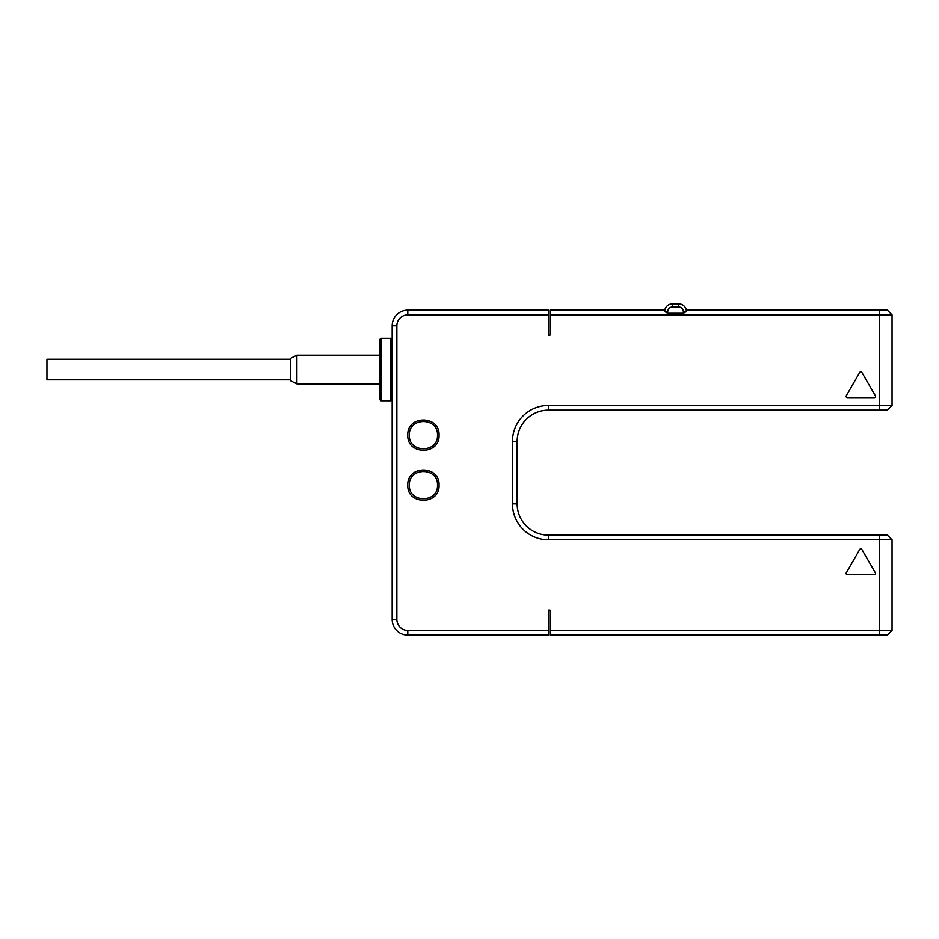 <?xml version="1.0" encoding="UTF-8"?>
<svg xmlns="http://www.w3.org/2000/svg" width="939" height="939" viewBox="0 0 939 939"><rect width="100%" height="100%" fill="white"/><g stroke="black" fill="none" stroke-linecap="round" stroke-linejoin="round"><path stroke-width="1.41" d="M852.213 535.113L870.183 535.113L852.213 535.113M879.55 635.081L887.367 635.081L892.05 630.398L879.55 630.398L879.55 539.796L892.05 539.796L892.05 630.398L892.05 539.796L887.367 535.113L548.388 535.113A31.245 31.245 0 0 1 517.143 503.867L517.143 441.377A31.245 31.245 0 0 1 548.388 410.143L887.367 410.143L892.05 405.448L892.05 314.847L892.05 405.448L879.55 405.448L879.55 314.847L892.05 314.847L887.367 310.163L879.55 310.163L879.55 314.847L549.949 314.847L549.949 335.164L548.388 335.164L548.388 314.847L407.796 314.847A10.939 10.939 0 0 0 396.857 325.786L396.857 619.458A10.939 10.939 0 0 0 407.796 630.398L548.388 630.398L548.388 610.092L549.949 610.092L549.949 635.081L879.55 635.081L879.55 630.398L549.949 630.398M879.55 535.113L879.55 539.796L548.388 539.796A35.928 35.928 0 0 1 512.459 503.867L512.459 441.377A35.928 35.928 0 0 1 548.388 405.448L879.55 405.448L879.55 410.143M439.041 485.123C439.992 505.276 406.845 505.276 407.796 485.123C406.845 464.969 439.992 464.969 439.041 485.123M439.041 435.133C439.992 455.286 406.845 455.286 407.796 435.133C406.845 414.979 439.992 414.979 439.041 435.133M875.348 572.79L861.885 549.479A1.244 1.244 0 0 0 859.725 549.479L846.274 572.79A1.244 1.244 0 0 0 847.354 574.656L874.268 574.656A1.244 1.244 0 0 0 875.348 572.79M847.354 397.643L874.268 397.643A1.244 1.244 0 0 0 875.348 395.765L861.885 372.466A1.244 1.244 0 0 0 859.725 372.466L846.274 395.765A1.244 1.244 0 0 0 847.354 397.643M549.949 314.847L549.949 310.163L664.765 310.163L665.023 311.725L667.735 313.286L683.357 313.286L686.057 311.725L686.315 310.163L879.55 310.163M664.859 311.361L664.765 310.163A7.805 7.805 0 0 1 672.418 303.919L678.662 303.919A7.805 7.805 0 0 1 686.315 310.163L685.411 307.781M407.796 314.847L407.796 310.163L548.388 310.163L548.388 314.847M407.796 310.163A15.623 15.623 0 0 0 392.173 325.786L392.173 619.458A15.623 15.623 0 0 0 407.796 635.081L548.388 635.081L548.388 630.398M392.173 553.857L392.173 597.591L392.173 553.857M392.173 399.521L392.173 339.531L390.929 338.286L390.929 400.765L392.173 399.521M495.276 310.163L451.53 310.163M390.929 400.765L380.929 400.765L380.929 338.286L390.929 338.286M380.929 400.765L379.685 399.521L379.685 339.531L380.929 338.286M379.685 383.898L296.888 383.898L296.888 355.153L379.685 355.153M296.888 355.153L290.644 358.275L290.644 380.776L296.888 383.898M290.644 359.214L46.95 359.214L46.95 379.837L290.644 379.837M664.73 310.445L665.681 307.781M683.874 305.914L681.726 304.541M680.352 304.107L678.662 303.919A7.805 7.805 0 0 1 686.315 310.163M667.735 313.286L667.735 311.725A4.683 4.683 0 0 1 672.418 307.041L672.418 303.919L670.728 304.107M669.354 304.541L667.206 305.914M409.357 485.123C408.488 466.976 438.349 466.988 437.48 485.123C438.337 503.257 408.488 503.257 409.357 485.123M409.357 435.133C408.488 416.998 438.349 416.998 437.48 435.133C438.337 453.267 408.488 453.267 409.357 435.133M548.388 539.796L548.388 535.113M512.459 503.867L517.143 503.867M512.459 441.377L517.143 441.377M548.388 405.448L548.388 410.143M678.662 303.919L678.662 307.041A4.683 4.683 0 0 1 683.357 311.725L683.357 313.286M686.057 311.725L683.357 311.725M672.418 307.041L678.662 307.041M665.023 311.725L667.735 311.725M396.857 325.786L392.173 325.786M396.857 619.458L392.173 619.458M407.796 630.398L407.796 635.081"/></g></svg>
